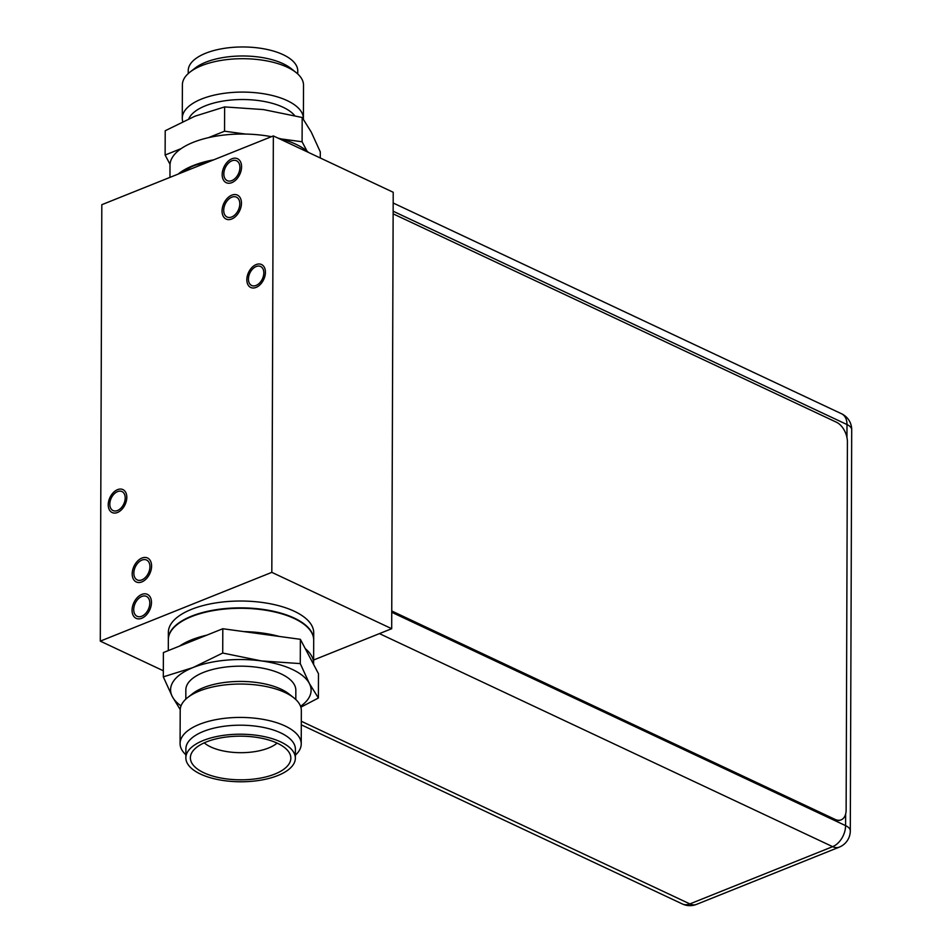 <?xml version="1.0" encoding="UTF-8"?>
<svg xmlns="http://www.w3.org/2000/svg" width="952" height="952" viewBox="0 0 952 952"><rect width="100%" height="100%" fill="white"/><g stroke="black" fill="none" stroke-linecap="round" stroke-linejoin="round"><path stroke-width="1.43" d="M313.625 659.998L391.688 628.701L393.212 192.268L273.343 135.922L101.816 204.704L100.293 641.136L271.82 572.354L273.343 135.922M163.327 670.767L100.293 641.136M391.688 628.701L271.82 572.354M313.72 632.842A72.685 31.571 -179.8 0 0 270.13 603.746A72.685 31.571 -179.8 0 0 191.554 609.328A72.685 31.571 -179.8 0 0 168.361 632.342L168.337 639.173A72.685 31.571 0.2 0 1 191.53 616.17A72.685 31.571 0.2 0 1 270.106 610.577A72.685 31.571 0.2 0 1 313.696 639.684A72.685 31.571 0.2 0 1 313.696 639.899L313.72 632.842M117.548 491.613A10.496 6.914 -64.8 0 0 110.194 501.133A10.496 6.914 -64.8 0 0 113.05 510.57A10.496 6.914 -64.8 0 0 117.489 510.522A10.496 6.914 -64.8 0 0 124.831 500.99A10.496 6.914 -64.8 0 0 121.987 491.565A10.496 6.914 -64.8 0 0 117.548 491.613M256.159 266.536A10.496 6.914 -64.8 0 0 248.805 276.068A10.496 6.914 -64.8 0 0 251.661 285.493A10.496 6.914 -64.8 0 0 256.088 285.445A10.496 6.914 -64.8 0 0 263.442 275.913A10.496 6.914 -64.8 0 0 260.586 266.489A10.496 6.914 -64.8 0 0 256.159 266.536M141.729 616.241A10.984 7.235 -64.8 0 0 149.416 606.269A10.984 7.235 -64.8 0 0 146.429 596.404A10.984 7.235 -64.8 0 0 141.8 596.452A10.984 7.235 -64.8 0 0 134.113 606.424A10.984 7.235 -64.8 0 0 137.088 616.289A10.984 7.235 -64.8 0 0 141.729 616.241M231.907 160.817A10.984 7.235 -64.8 0 0 224.22 170.789A10.984 7.235 -64.8 0 0 227.207 180.642A10.984 7.235 -64.8 0 0 231.848 180.594A10.984 7.235 -64.8 0 0 239.535 170.634A10.984 7.235 -64.8 0 0 236.548 160.769A10.984 7.235 -64.8 0 0 231.907 160.817M141.86 579.875A10.984 7.235 -64.8 0 0 149.547 569.903A10.984 7.235 -64.8 0 0 146.56 560.038A10.984 7.235 -64.8 0 0 141.919 560.085A10.984 7.235 -64.8 0 0 134.232 570.058A10.984 7.235 -64.8 0 0 137.219 579.911A10.984 7.235 -64.8 0 0 141.86 579.875M231.717 216.973A10.984 7.235 -64.8 0 0 239.404 207A10.984 7.235 -64.8 0 0 236.417 197.135A10.984 7.235 -64.8 0 0 231.788 197.183A10.984 7.235 -64.8 0 0 224.101 207.155A10.984 7.235 -64.8 0 0 227.076 217.02A10.984 7.235 -64.8 0 0 231.717 216.973M117.477 512.485A12.674 8.354 -64.8 0 0 126.354 500.978A12.674 8.354 -64.8 0 0 122.915 489.59A12.674 8.354 -64.8 0 0 117.56 489.649A12.674 8.354 -64.8 0 0 108.683 501.157A12.674 8.354 -64.8 0 0 112.122 512.533A12.674 8.354 -64.8 0 0 117.477 512.485M256.088 287.409A12.674 8.354 -64.8 0 0 264.965 275.901A12.674 8.354 -64.8 0 0 261.514 264.513A12.674 8.354 -64.8 0 0 256.159 264.573A12.674 8.354 -64.8 0 0 247.282 276.08A12.674 8.354 -64.8 0 0 250.733 287.468A12.674 8.354 -64.8 0 0 256.088 287.409M141.8 594.417A13.245 8.723 115.2 0 1 147.393 594.357A13.245 8.723 115.2 0 1 150.999 606.257A13.245 8.723 115.2 0 1 141.717 618.276A13.245 8.723 115.2 0 1 136.124 618.336A13.245 8.723 115.2 0 1 132.53 606.436A13.245 8.723 115.2 0 1 141.8 594.417M141.931 558.05A13.245 8.723 115.2 0 1 147.524 557.991A13.245 8.723 115.2 0 1 151.118 569.879A13.245 8.723 115.2 0 1 141.848 581.91A13.245 8.723 115.2 0 1 136.255 581.958A13.245 8.723 115.2 0 1 132.661 570.069A13.245 8.723 115.2 0 1 141.931 558.05M231.788 195.148A13.245 8.723 115.2 0 1 237.381 195.089A13.245 8.723 115.2 0 1 240.987 206.989A13.245 8.723 115.2 0 1 231.705 219.008A13.245 8.723 115.2 0 1 226.112 219.067A13.245 8.723 115.2 0 1 222.518 207.167A13.245 8.723 115.2 0 1 231.788 195.148M231.919 158.782A13.245 8.723 115.2 0 1 237.512 158.722A13.245 8.723 115.2 0 1 241.106 170.61A13.245 8.723 115.2 0 1 231.836 182.641A13.245 8.723 115.2 0 1 226.243 182.689A13.245 8.723 115.2 0 1 222.649 170.801A13.245 8.723 115.2 0 1 231.919 158.782M393.128 213.843L836.463 422.236A16.148 9.925 -111.9 0 1 847.411 441.954L846.126 810.021A16.148 9.925 -111.9 0 1 841.14 819.839A16.148 9.925 -111.9 0 1 835.082 819.398L391.748 610.994M840.902 819.934A16.148 9.925 68.1 0 1 840.664 820.029A16.148 9.925 68.1 0 1 834.606 819.589L391.748 611.41M293.87 697.852A60.571 26.311 0.2 0 0 285.136 692.556A60.571 26.311 -179.8 0 0 187.758 697.483L192.649 693.639A54.99 23.883 -179.8 0 1 281.066 689.177A54.99 23.883 0.2 0 1 289.003 693.984L293.87 697.852A60.571 26.311 0.2 0 1 301.344 710.561L301.225 743.952A60.571 26.311 0.2 0 1 295.37 755.174M185.819 699.137L185.842 689.867A54.99 23.883 -179.8 0 1 220.769 667.757A54.99 23.883 -179.8 0 1 281.126 673.909A54.99 23.883 0.2 0 1 295.834 690.248L295.81 699.518M187.758 697.483A60.571 26.311 -179.8 0 0 180.202 710.132L180.083 743.524A60.571 26.311 -179.8 0 0 185.866 754.793M180.083 743.524A60.571 26.311 -179.8 0 1 218.543 719.177A60.571 26.311 -179.8 0 1 285.017 725.948A60.571 26.311 0.2 0 1 301.225 743.952M280.733 732.897A54.752 23.788 -179.8 0 0 220.65 726.781A54.752 23.788 -179.8 0 0 185.89 748.784L185.854 757.804A54.752 23.788 -179.8 0 0 200.503 774.071A54.752 23.788 0.2 0 0 260.598 780.188A54.752 23.788 0.2 0 0 295.358 758.185L295.394 749.164A54.752 23.788 0.2 0 0 280.733 732.897M185.854 757.804A54.752 23.788 -179.8 0 1 220.614 735.801A54.752 23.788 -179.8 0 1 280.709 741.917A54.752 23.788 0.2 0 1 295.358 758.185M277.389 743.238A50.23 21.825 0.2 0 1 290.074 754.341A50.23 21.825 0.2 0 1 262.99 777.594A50.23 21.825 0.2 0 1 203.811 772.75A50.23 21.825 -179.8 0 1 191.173 753.996A50.23 21.825 -179.8 0 1 226.457 737.015A50.23 21.825 -179.8 0 1 277.389 743.238M277.103 743.107A40.9 17.767 0.2 0 1 210.725 746.927A40.9 17.767 -179.8 0 1 204.216 742.846M168.302 650.597L168.337 639.613A72.685 31.571 -179.8 0 1 214.486 610.399A72.685 31.571 -179.8 0 1 294.251 618.514A72.685 31.571 0.2 0 1 313.696 640.125L313.613 663.401A72.685 31.571 0.2 0 1 313.577 664.413L318.48 673.718L318.396 698.006L300.856 707.193M180.225 709.573L172.36 696.686L163.304 676.86L163.387 652.572L222.804 628.736L300.356 639.316L305.259 648.621A72.685 31.571 0.2 0 1 313.613 663.401M163.304 676.86L193.006 667.566L222.72 653.036L261.491 660.938L300.273 663.603L300.356 639.316M222.72 653.036L222.804 628.736M181.011 705.884A70.258 30.523 -179.8 0 1 172.36 696.686A70.258 30.523 0.2 0 1 193.006 667.566A70.258 30.523 0.2 0 1 261.491 660.938A70.258 30.523 -179.8 0 1 309.329 683.429L318.396 698.006M300.273 663.603L309.329 683.429A70.258 30.523 0.2 0 1 300.558 706.301M305.259 648.621L313.577 664.413M243.795 631.604A72.685 31.571 0.2 0 1 279.364 636.46M179.476 646.122A72.685 31.571 0.2 0 1 206.727 635.186M294.656 115.585A54.99 23.883 0.2 0 0 283.101 107.267A54.99 23.883 -179.8 0 0 227.611 100.412A54.99 23.883 -179.8 0 0 188.805 118.786M189.936 72.138L195.053 68.139A54.752 23.788 -179.8 0 1 283.077 63.689A54.752 23.788 0.2 0 1 290.979 68.473L296.06 72.507A60.571 26.311 0.2 0 0 287.314 67.223A60.571 26.311 -179.8 0 0 189.936 72.138A60.571 26.311 -179.8 0 0 182.391 84.799L182.272 118.191A60.571 26.311 -179.8 0 1 220.721 93.843A60.571 26.311 -179.8 0 1 287.195 100.614A60.571 26.311 0.2 0 1 303.402 118.607A60.571 26.311 0.2 0 1 303.39 119.167M182.272 118.191A60.571 26.311 -179.8 0 0 182.76 121.558M296.06 72.507A60.571 26.311 0.2 0 1 303.521 85.228L303.402 118.607M297.75 73.959L297.762 70.948A54.752 23.788 0.2 0 0 283.101 54.669A54.752 23.788 -179.8 0 0 223.018 48.552A54.752 23.788 -179.8 0 0 188.246 70.567L188.246 73.578M213.724 159.829A72.685 31.571 -179.8 0 0 178.167 174.085M308.579 152.487A72.685 31.571 -179.8 0 0 306.996 151.094A72.685 31.571 0.2 0 0 295.905 144.264A72.685 31.571 -179.8 0 0 281.102 138.921A72.685 31.571 -179.8 0 0 278.032 138.123M271.415 136.695A72.685 31.571 -179.8 0 0 245.533 134.065A72.685 31.571 -179.8 0 0 208.464 137.659A72.685 31.571 -179.8 0 0 181.213 148.583A72.685 31.571 -179.8 0 0 170.039 164.339A72.685 31.571 -179.8 0 0 169.991 165.35L169.956 177.381M181.213 148.583L165.124 155.033L170.039 164.339M245.533 134.065L224.541 131.209L208.464 137.659M281.102 138.921L302.093 141.777L306.996 151.094M320.277 157.984L320.3 151.892L311.245 132.066L302.177 117.489L302.093 141.777M302.177 117.489L263.406 109.575L224.624 106.921L194.934 116.204L165.208 130.745L165.124 155.033M224.624 106.921L224.541 131.209M211.618 160.674A72.685 31.571 -179.8 0 0 193.101 166.053A72.685 31.571 -179.8 0 0 179.274 173.645A72.197 31.357 -179.8 0 1 193.137 165.898M212.629 160.269A72.197 31.357 -179.8 0 0 193.435 165.779M846.947 437.48L846.994 424.556L393.14 211.213M301.284 724.829L682.429 903.995A17.6 11.602 -64.8 0 0 689.867 903.912L832.643 846.661A17.6 11.602 -64.8 0 0 845.59 825.634A17.6 7.652 0.2 0 1 850.303 830.87L851.707 429.78A17.6 7.652 -179.8 0 0 846.994 424.556A17.6 11.602 -64.8 0 0 841.592 413.787L393.176 203.002M301.296 721.259L689.867 903.912A17.6 10.817 68.1 0 0 696.471 904.4L839.247 847.149A17.6 10.817 -111.9 0 1 832.643 846.661L379.432 633.615M391.748 612.291L845.59 825.634L845.626 814.043M178.797 173.835L193.256 165.767L212.903 160.15M839.247 847.149A17.6 17.6 0 0 0 850.303 830.87M851.707 429.78A17.6 17.6 0 0 0 841.592 413.787M682.429 903.995A17.6 17.6 0 0 0 696.471 904.4"/></g></svg>
